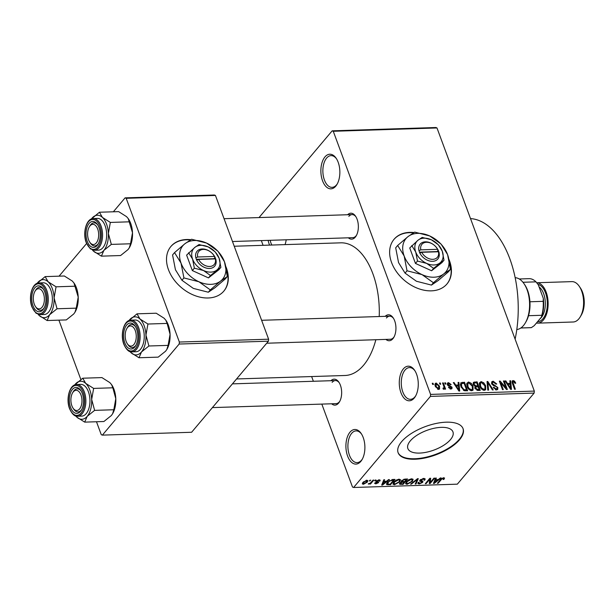 <?xml version="1.0" encoding="UTF-8"?>
<svg xmlns="http://www.w3.org/2000/svg" width="615" height="615" viewBox="0 0 615 615"><rect width="100%" height="100%" fill="white"/><g stroke="black" fill="none" stroke-linecap="round" stroke-linejoin="round"><path stroke-width="0.92" d="M414.179 398.113A17.312 9.486 88.2 0 1 400.965 392.754A17.312 9.486 88.2 0 1 403.363 368.877A17.312 9.486 88.2 0 1 414.572 370.222A17.312 9.486 88.2 0 1 415.409 396.368A17.312 9.486 88.2 0 1 414.179 398.113M414.933 370.784A15.867 8.695 -91.8 0 0 409.475 367.593A15.867 8.695 -91.8 0 0 405.024 370.053A15.867 8.695 -91.8 0 0 401.749 388.011A15.867 8.695 -91.8 0 0 410.489 399.32A15.867 8.695 -91.8 0 0 414.933 396.86A15.867 8.695 -91.8 0 0 415.732 395.783M335.775 186.145A17.312 9.486 88.2 0 1 322.552 180.795A17.312 9.486 88.2 0 1 324.958 156.91A17.312 9.486 88.2 0 1 336.159 158.255A17.312 9.486 88.2 0 1 336.997 184.4A17.312 9.486 88.2 0 1 335.775 186.145M336.52 158.816A15.867 8.695 -91.8 0 0 331.062 155.626A15.867 8.695 -91.8 0 0 326.611 158.086A15.867 8.695 -91.8 0 0 323.336 176.044A15.867 8.695 -91.8 0 0 332.077 187.352A15.867 8.695 -91.8 0 0 336.528 184.892A15.867 8.695 -91.8 0 0 337.32 183.816M269.585 245.108A17.312 9.486 88.2 0 1 268.125 240.38M270.17 240.311A15.867 8.695 -91.8 0 0 271.792 245.039M360.813 461.411A17.312 9.486 88.2 0 1 347.59 456.053A17.312 9.486 88.2 0 1 349.997 432.168A17.312 9.486 88.2 0 1 361.197 433.521A17.312 9.486 88.2 0 1 362.035 459.659A17.312 9.486 88.2 0 1 360.813 461.411M361.559 434.082A15.867 8.695 -91.8 0 0 356.1 430.892A15.867 8.695 -91.8 0 0 351.649 433.352A15.867 8.695 -91.8 0 0 348.374 451.302A15.867 8.695 -91.8 0 0 357.115 462.611A15.867 8.695 -91.8 0 0 361.566 460.151A15.867 8.695 -91.8 0 0 362.358 459.082M413.91 232.539A34.625 24.731 40.1 0 0 409.713 232.37A34.625 24.731 40.1 0 0 394.061 239.289A34.625 24.731 40.1 0 0 396.76 272.114A34.625 24.731 40.1 0 0 431.346 290.849A34.625 24.731 40.1 0 0 446.997 283.93A34.625 24.731 40.1 0 0 449.042 259.568M413.418 232.824A34.625 24.731 40.1 0 0 409.452 232.685A34.625 24.731 40.1 0 0 393.931 239.443M450.511 439.579A24.039 10.463 -20.3 0 1 426.61 452.194A24.039 10.463 -20.3 0 1 407.876 448.558A24.039 10.463 -20.3 0 1 410.32 440.863A24.039 10.463 -20.3 0 1 434.228 428.248A24.039 10.463 -20.3 0 1 452.955 431.884A24.039 10.463 -20.3 0 1 450.511 439.579M401.649 441.632A34.625 15.068 159.7 0 0 398.12 452.717A34.625 15.068 159.7 0 0 425.111 457.952A34.625 15.068 159.7 0 0 459.543 439.779A34.625 15.068 159.7 0 0 463.072 428.693A34.625 15.068 159.7 0 0 436.081 423.466A34.625 15.068 159.7 0 0 401.649 441.632M398.036 452.479A34.625 15.068 159.7 0 0 425.211 457.406A34.625 15.068 159.7 0 0 459.359 439.295A34.625 15.068 159.7 0 0 462.972 428.455M347.606 214.743A12.984 7.119 88.2 0 1 355.578 216.219A12.984 7.119 88.2 0 1 356.208 235.829A12.984 7.119 88.2 0 1 355.293 237.136A12.984 7.119 88.2 0 1 348.344 237.813M232.485 241.518L352.81 237.667A11.539 6.327 -91.8 0 0 356.047 235.876A11.539 6.327 -91.8 0 0 356.531 235.23M385.19 316.341A12.984 7.119 88.2 0 1 393.162 317.817A12.984 7.119 88.2 0 1 393.792 337.427A12.984 7.119 88.2 0 1 392.87 338.734A12.984 7.119 88.2 0 1 385.928 339.411M266.695 343.224L390.394 339.265A11.539 6.327 -91.8 0 0 393.631 337.474A11.539 6.327 -91.8 0 0 394.115 336.828M330.908 380.716A12.984 7.119 88.2 0 1 338.88 382.192A12.984 7.119 88.2 0 1 339.511 401.803A12.984 7.119 88.2 0 1 338.588 403.109A12.984 7.119 88.2 0 1 331.646 403.786M212.413 407.599L336.105 403.64A11.539 6.327 -91.8 0 0 339.342 401.856A11.539 6.327 -91.8 0 0 339.834 401.211M470.521 218.594A86.561 47.44 88.2 0 1 515.116 339.149M234.23 246.238L340.764 242.833A66.366 36.37 88.2 0 1 379.209 316.533M375.857 339.734A66.366 36.37 88.2 0 1 363.611 365.195A66.366 36.37 88.2 0 1 345.007 375.488L236.567 378.955M190.781 239.673A34.625 24.731 40.1 0 0 186.591 239.512A34.625 24.731 40.1 0 0 170.939 246.431A34.625 24.731 40.1 0 0 173.638 279.248A34.625 24.731 40.1 0 0 208.224 297.983A34.625 24.731 40.1 0 0 223.875 291.072A34.625 24.731 40.1 0 0 225.92 266.702M190.289 239.958A34.625 24.731 40.1 0 0 186.33 239.819A34.625 24.731 40.1 0 0 170.809 246.584M439.933 384.252L439.487 383.03L440.255 383.007L440.701 384.229L439.933 384.252M443.746 386.151L442.554 382.937L443.323 382.907L445.614 389.111L444.853 389.134L444.484 388.15L443.976 389.28L443.123 388.964L443.015 388.073L443.607 388.165L444.068 387.419L443.746 386.151M443.1 388.772L444.068 387.419M445.199 384.083L444.745 382.861L445.514 382.838L445.967 384.06L445.199 384.083M447.42 384.698L447.505 383.045L448.535 382.63L451.149 384.567L450.418 384.698L448.812 383.522L448.135 384.513L452.025 387.227L451.94 388.665L450.949 389.057L448.512 387.335L449.234 387.204L450.587 388.165L451.302 387.381L447.42 384.698L448.197 383.745M448.812 383.522L447.612 385.128M449.988 388.88L451.302 387.381M458.367 385.005L458.09 382.438L458.89 382.415L459.713 391.017L458.905 391.04L453.301 382.592L454.101 382.568L455.707 385.09L458.367 385.005L457.491 386.043M468.499 381.992L471.198 383.26L473.035 386.159L473.066 390.156L471.728 390.74C469.422 390.248 467.9 388.818 467.154 386.451L466.785 383.368L468.499 381.992L466.677 384.152M481.107 381.592L483.805 382.853L485.642 385.759L485.673 389.749L484.343 390.341C482.029 389.849 480.507 388.419 479.762 386.051L479.393 382.961L481.107 381.592L479.293 383.745M513.11 380.562L514.532 381.131L515.754 383.168L515.024 383.306L513.44 381.561L512.856 382.23L515.332 389.233L514.563 389.257L512.426 383.468L512.249 380.908L513.11 380.562L512.011 381.869M513.44 381.561L512.249 382.953M430.6 394.407L534.327 391.094L534.127 393.085L430.4 396.398L430.6 394.407L333.269 131.279L332.169 130.834L259.023 217.572M534.327 391.094L436.988 127.958L333.269 131.279M510.119 383.353L509.843 380.785L510.642 380.754L511.465 389.357L510.658 389.387L505.053 380.939L505.853 380.908L507.46 383.437L510.119 383.353L509.243 384.39M505.93 387.811L503.408 380.985L504.177 380.962L507.329 389.487L506.514 389.518L500.741 382.784L503.27 389.618L502.509 389.649L499.349 381.115L500.172 381.092L505.93 387.811L505.492 388.334M491.669 383.752L491.808 381.731L493.153 381.2L496.759 383.998L496.028 384.137L493.453 382.199L492.523 382.553L492.43 383.714L497.843 387.542L497.72 389.472L496.528 389.948L493.268 387.473L493.999 387.342L496.128 388.949L496.997 388.634L497.066 387.535L496.505 386.674L493.591 385.743L491.669 383.752M487.78 390.118L487.034 381.515L487.787 381.485L493.215 389.941L492.415 389.964L487.826 382.492L488.579 390.087L487.78 390.118M473.304 384.483L473.358 382.361L477.094 381.83L480.246 390.356L477.863 390.433L474.957 388.357L475.126 386.543L473.304 384.483M460.927 386.712L460.773 382.845L464.486 382.23L467.638 390.763L464.217 390.71L460.927 386.712M435.282 386.366L435.212 383.46L436.212 383.022L439.533 386.166L439.579 389.018L438.587 389.449L435.282 386.366M432.699 384.483L432.253 383.268L433.014 383.237L433.467 384.46L432.699 384.483M430.4 396.398L353.602 487.487L352.495 487.042L321.822 404.101M313.373 381.277L311.628 376.557M263.082 245.316L261.337 240.596M332.169 130.834L435.889 127.513L436.988 127.958M369.984 480.2L370.753 480.177L369.331 480.976L369.984 480.2M375.25 480.031L376.011 480.007L375.365 480.776L374.596 480.807L375.25 480.031M388.588 479.608L389.387 479.577L382.499 485.058L381.692 485.081L383.798 479.762L384.606 479.731L383.906 481.33L386.558 481.238L388.588 479.608M400.465 479.639L399.781 481.806L394.415 484.743L392.962 484.143L393.808 482.06L396.206 480.1L399.097 479.2L400.534 479.785M413.072 479.239L412.388 481.407L407.03 484.343L405.569 483.744L406.415 481.66L408.814 479.692L411.704 478.801L413.142 479.385M420.622 479.508L422.966 481.507L422.643 482.398L419.215 483.951L417.869 483.482L418.262 482.414L419.092 482.314L418.83 483.036L419.722 483.321L421.89 482.406L422.113 481.868L420.114 481.307L420.037 480.054L423.75 478.416L425.203 478.931L424.75 480.154L423.927 480.254L424.212 479.431L423.143 479.047L420.622 480.53L420.329 479.746M419.784 480.407L420.114 481.307L419.691 480.953M440.34 477.947L441.14 477.924L434.252 483.405L433.444 483.428L435.551 478.101L436.35 478.078L435.658 479.669L438.31 479.585L440.34 477.947M353.602 487.487L457.322 484.166L534.127 393.085M444.553 478.009L443.945 479.408L443.123 479.5L443.138 478.409L441.97 478.839L438.118 483.275L437.357 483.305L440.448 479.639L443.707 477.77L444.568 478.055M443.3 477.809L443.584 478.578L442.946 477.886M433.906 478.155L434.674 478.132L430.116 483.536L429.301 483.559L429.716 479.331L426.057 483.667L425.296 483.69L429.847 478.286L430.669 478.262L430.262 482.483L433.906 478.155M417.531 478.678L418.285 478.655L416.001 483.99L415.202 484.013L417.424 479.3L411.366 484.136L410.566 484.159L417.531 478.678M401.188 481.261L401.472 482.029L401.541 480.738L405.216 479.077L407.591 479L403.033 484.405L399.381 484.097L399.688 483.19L401.472 482.029L401.134 481.745M386.689 483.575L387.143 484.812C386.312 484.251 386.435 483.413 387.527 482.298L392.731 479.469L394.984 479.4L390.425 484.805L386.604 484.389M379.132 479.838L380.185 480.192L379.939 481.045L379.117 481.138L378.609 480.4L377.057 481.045L378.41 482.737L375.734 483.905L374.904 482.844L375.727 482.752L376.18 483.352L377.579 482.837L375.911 481.914L376.211 481.168L379.132 479.838M379.117 481.138L378.433 479.923M376.88 480.569L376.957 481.399M378.648 482.075L378.41 482.737L378.033 481.714M374.673 483.551L374.904 482.844M375.727 482.752L376.18 483.352M377.579 482.837L377.233 481.514M373.051 480.1L373.82 480.077L370.507 484.005L369.738 484.036L370.268 483.405L368.216 483.944L370.514 482.944L373.051 480.1M366.809 480.23L367.901 480.699L367.232 482.198L363.373 484.305L362.289 483.851L362.919 482.375L366.809 480.23M179.165 344.039L179.365 342.048L268.617 339.196L268.417 341.187L179.165 344.039L102.367 435.128L101.26 434.682L96.486 421.752M80.834 379.455L58.902 320.154M268.617 339.196L215.442 195.447L126.198 198.307L125.091 197.853L113.345 211.791M86.584 243.525L59.063 276.166M125.091 197.853L214.343 195.001L215.442 195.447M179.365 342.048L126.198 198.307M102.367 435.128L191.611 432.268L268.417 341.187M223.745 291.226A34.625 24.731 40.1 0 0 226.366 268.909M286.198 239.804A17.312 9.486 88.2 0 1 285.037 244.616M355.947 216.788A11.539 6.327 -91.8 0 0 352.072 214.597A11.539 6.327 -91.8 0 0 348.836 216.388M393.523 318.386A11.539 6.327 -91.8 0 0 389.656 316.195A11.539 6.327 -91.8 0 0 386.42 317.986M339.242 382.768A11.539 6.327 -91.8 0 0 335.367 380.57A11.539 6.327 -91.8 0 0 332.131 382.361M446.867 284.084A34.625 24.731 40.1 0 0 449.496 261.775M443.354 477.801L443.945 479.408M441.801 478.385L441.97 478.839M437.895 482.66L438.118 483.275M433.867 482.36L434.252 483.405M435.305 478.724L435.658 479.669M435.482 481.822L437.519 480.223L435.389 480.292L434.267 482.852L435.482 481.822M437.296 479.615L437.519 480.223M433.975 482.075L434.267 482.852M435.043 479.377L435.389 480.292M429.47 481.791L430.116 483.536M429.485 478.716L429.716 479.331M425.834 483.052L426.057 483.667M429.585 480.653L430.262 482.483M424.104 478.416L424.75 480.154M422.943 478.493L423.143 479.047M422.144 481.045L422.643 482.398M418.923 483.159L419.215 483.951M421.782 480.968L422.113 481.868M415.655 483.052L416.001 483.99M417.27 478.885L417.424 479.3M411.197 483.667L411.366 484.136M412.135 480.707L412.388 481.407M406.738 483.551L407.03 484.343M406.146 481.999L407.553 483.713L411.627 481.422L412.273 479.908L411.181 479.431L407.168 481.653L406.477 483.252L406.054 482.122M406.953 481.076L407.168 481.653M410.974 478.877L411.181 479.431M402.81 483.782L403.033 484.405M400.373 483.721L400.649 484.474M400.35 482.591L401.464 483.836L402.802 483.797L404.163 482.183L401.872 482.306L400.311 483.628L400.019 482.844M403.94 481.576L404.163 482.183M401.372 480.953L401.872 482.306M402.11 480.177L403.179 481.599L404.693 481.545L406.292 479.654L403.809 479.8L402.064 481.33L401.756 480.492M406.069 479.047L406.292 479.654M403.64 479.331L403.809 479.8M404.455 479.139L404.662 479.708M399.527 481.107L399.781 481.806M394.123 483.951L394.415 484.743M393.539 482.398L394.945 484.113L399.02 481.822L399.658 480.307L398.574 479.831L394.561 482.052L393.869 483.651L393.446 482.521M394.346 481.476L394.561 482.052M398.366 479.277L398.574 479.831M390.202 484.19L390.425 484.805M390.194 484.197L393.685 480.054L389.71 480.953L388.288 482.283L387.827 484.166L390.194 484.197M393.454 479.446L393.685 480.054M387.135 482.798L387.827 484.166M388.073 481.699L388.288 482.283M389.541 480.507L389.71 480.953M392.086 479.523L392.301 480.1M382.115 484.02L382.499 485.058M383.552 480.377L383.906 481.33M383.729 483.475L385.766 481.883L383.637 481.952L382.515 484.512L383.729 483.475M385.543 481.276L385.766 481.883M382.223 483.736L382.515 484.512M383.291 481.03L383.637 481.952M379.501 479.846L379.939 481.045M375.327 482.798L375.734 483.905M375.135 480.161L375.365 480.776M370.268 483.405L370.507 484.005M368.585 483.644L368.769 484.136M369.869 480.33L370.099 480.945M366.963 481.468L367.232 482.198M362.742 482.598L363.373 484.305M363.872 483.744L366.463 482.229L366.317 480.799L363.719 482.314L363.872 483.744L362.835 482.475M363.511 481.753L363.719 482.314M366.14 480.315L366.986 481.091L366.671 480.238M514.017 381.738L514.532 381.131M509.927 381.608L510.642 380.754M505.399 381.454L505.853 380.908M507.044 383.937L507.46 383.437M510.427 386.858L510.227 384.352L508.09 384.421L510.673 388.488L510.427 386.858M510.327 388.895L510.673 388.488M507.683 384.905L508.09 384.421M503.639 381.6L504.177 380.962M500.203 383.422L500.741 382.784M499.595 381.777L500.172 381.092M491.508 383.153L493.153 381.2M491.931 384.314L492.43 383.714M497.128 388.388L497.843 387.542M493.484 387.95L493.999 387.342M495.436 389.772L496.128 388.949M487.103 382.299L487.787 381.485M487.18 383.253L487.826 382.492M483.352 383.391L483.805 382.853M485.089 386.412L485.642 385.759M483.967 389.341L484.974 388.911L484.874 385.766L481.484 382.584L480.5 383.022L480.538 386.051L481.576 387.965L483.967 389.341L483.275 390.156M481.122 388.511L481.576 387.965M480.015 386.674L480.538 386.051M476.218 382.868L477.094 381.83M478.239 390.425L479.108 389.387L478.17 386.835L475.956 386.989L474.888 388.134M475.164 388.803L475.672 388.196L477.778 389.426L479.108 389.387M475.956 386.989L475.672 388.196M476.925 386.881L477.801 385.843L476.694 382.853L474.311 383.037L473.219 384.244M474.795 387.665L476.287 385.889L477.801 385.843M473.558 385.059L474.073 384.452L476.287 385.889M474.311 383.037L474.073 384.452M470.744 383.798L471.198 383.26M472.481 386.82L473.035 386.159M471.359 389.749L472.358 389.31L472.266 386.174L468.876 382.991L467.892 383.429L467.93 386.451L468.968 388.373L471.359 389.749L470.667 390.563M468.515 388.911L468.968 388.373M467.408 387.073L467.93 386.451M460.404 384.483L462.234 382.307M463.61 383.268L464.486 382.23M466.501 389.787L464.087 383.253L461.488 383.699L461.696 386.697L463.987 389.695L466.501 389.787L465.632 390.825M464.371 390.748L465.148 389.833M463.441 390.341L463.987 389.695M461.173 387.319L461.696 386.697M460.535 385.428L461.235 384.606M458.175 383.26L458.89 382.415M453.647 383.107L454.101 382.568M455.292 385.59L455.707 385.09M458.675 388.519L458.475 386.012L456.338 386.082L458.921 390.141L458.675 388.519M458.582 390.548L458.921 390.141M455.93 386.558L456.338 386.082M447.274 384.129L448.535 382.63M448.012 385.697L448.535 385.067M450.503 389.026L452.025 387.227M448.75 387.781L449.234 387.204M444.976 383.483L445.514 382.838M442.785 383.552L443.323 382.907M443.592 389.21L444.484 388.15M439.71 383.645L440.255 383.007M434.874 384.606L436.212 383.022M438.972 386.835L439.533 386.166M437.68 389.272L438.841 388.311L437.941 389.364M435.505 386.904L436.027 386.282L438.28 388.565L438.772 386.197L436.519 383.914L434.974 385.336M436.519 383.914L436.027 386.282M432.476 383.883L433.014 383.237M140.005 319.008A19.042 10.44 88.2 0 1 144.133 325.689A19.042 10.44 88.2 0 1 145.955 335.09L147.923 324.028L140.005 319.008L137.014 313.835L128.989 320.569A19.042 10.44 88.2 0 1 129.596 319.792A19.042 10.44 -91.8 0 1 140.005 319.008M136.576 329.079A12.984 7.119 88.2 0 1 135.692 345.684A12.984 7.119 88.2 0 1 124.86 342.978A12.984 7.119 88.2 0 1 125.806 326.265A12.984 7.119 88.2 0 1 135.062 326.073A12.984 7.119 88.2 0 1 136.576 329.079M127.697 344.262A11.539 6.327 -91.8 0 0 132.294 347.521A11.539 6.327 -91.8 0 0 136.015 345.092A11.539 6.327 88.2 0 1 134.108 346.968A11.539 6.327 88.2 0 1 132.294 347.521A11.539 6.327 88.2 0 1 128.058 344.838L127.336 343.77A10.101 5.535 -91.8 0 0 132.625 345.638A10.101 5.535 -91.8 0 0 135.915 332.93A10.101 5.535 -91.8 0 0 128.804 326.419A10.101 5.535 -91.8 0 0 126.844 328.518A10.101 5.535 -91.8 0 0 127.336 343.77M142.703 327.38A15.867 8.695 -91.8 0 0 135.031 320.015L130.934 320.146A15.867 8.695 88.2 0 1 138.598 327.511A15.867 8.695 88.2 0 1 139.267 343.531A15.867 8.695 88.2 0 1 131.948 351.865L136.046 351.734A15.867 8.695 -91.8 0 0 143.364 343.401A15.867 8.695 -91.8 0 0 142.703 327.38M137.014 313.835L156.21 313.22L164.128 318.239L165.812 320.177L167.119 323.413L147.923 324.028M167.119 323.413L170.071 334.314L168.103 345.376L148.907 345.991L145.955 335.09A19.042 10.44 88.2 0 1 141.488 351.949L148.907 345.991M168.103 345.376L166.834 349.466L165.612 351.18L158.186 357.138L138.99 357.753L141.488 351.949A19.042 10.44 88.2 0 1 131.072 352.733L138.99 357.753M129.965 351.565L131.072 352.733A19.042 10.44 88.2 0 1 129.988 351.572M165.904 320.315A19.042 10.44 88.2 0 1 166.035 320.507A19.042 10.44 88.2 0 1 170.071 334.314A19.042 10.44 88.2 0 1 166.957 349.259A19.042 10.44 88.2 0 1 166.88 349.389M126.844 328.518L127.497 327.411A11.539 6.327 88.2 0 1 129.734 325.004A11.539 6.327 88.2 0 1 131.549 324.451A11.539 6.327 88.2 0 1 135.423 326.65A11.539 6.327 -91.8 0 0 131.549 324.451A11.539 6.327 -91.8 0 0 127.174 328.003M97.331 241.334A10.101 5.535 -91.8 0 0 96.932 227.365A10.101 5.535 -91.8 0 0 89.267 226.92A10.101 5.535 -91.8 0 0 88.937 227.527A10.101 5.535 -91.8 0 0 89.752 242.172A10.101 5.535 -91.8 0 0 97.331 241.334M89.267 226.92L89.921 225.813A11.539 6.327 88.2 0 1 93.972 222.853A11.539 6.327 88.2 0 1 97.847 225.052A11.539 6.327 -91.8 0 0 93.972 222.853A11.539 6.327 -91.8 0 0 89.59 226.405M90.113 242.664A11.539 6.327 -91.8 0 0 94.71 245.923A11.539 6.327 -91.8 0 0 98.431 243.494A11.539 6.327 88.2 0 1 94.71 245.923A11.539 6.327 88.2 0 1 90.474 243.24L89.752 242.172M72.239 393.5A10.101 5.535 -91.8 0 0 73.054 408.145A10.101 5.535 -91.8 0 0 80.627 407.307A10.101 5.535 -91.8 0 0 80.227 393.339A10.101 5.535 -91.8 0 0 72.562 392.893A10.101 5.535 -91.8 0 0 72.239 393.5M73.408 408.637A11.539 6.327 -91.8 0 0 78.005 411.904A11.539 6.327 -91.8 0 0 81.734 409.467A11.539 6.327 88.2 0 1 78.005 411.904A11.539 6.327 88.2 0 1 73.777 409.213L73.054 408.145M72.562 392.893L73.216 391.786A11.539 6.327 88.2 0 1 77.267 388.834A11.539 6.327 88.2 0 1 81.142 391.025A11.539 6.327 -91.8 0 0 77.267 388.834A11.539 6.327 -91.8 0 0 72.893 392.385M36.938 289.196A10.101 5.535 -91.8 0 0 34.978 291.295A10.101 5.535 -91.8 0 0 35.47 306.547A10.101 5.535 -91.8 0 0 40.759 308.415A10.101 5.535 -91.8 0 0 44.049 295.715A10.101 5.535 -91.8 0 0 36.938 289.196M35.831 307.039A11.539 6.327 -91.8 0 0 40.429 310.306A11.539 6.327 -91.8 0 0 44.149 307.869A11.539 6.327 88.2 0 1 42.243 309.752A11.539 6.327 88.2 0 1 40.429 310.306A11.539 6.327 88.2 0 1 36.193 307.615L35.47 306.547M34.978 291.295L35.632 290.188A11.539 6.327 88.2 0 1 37.869 287.789A11.539 6.327 88.2 0 1 39.691 287.236A11.539 6.327 88.2 0 1 43.557 289.427A11.539 6.327 -91.8 0 0 39.691 287.236A11.539 6.327 -91.8 0 0 35.309 290.787M516.792 329.555A25.968 14.23 -91.8 0 0 525.302 322.952A25.968 14.23 -91.8 0 0 527.07 289.75A25.968 14.23 -91.8 0 0 524.049 283.738A25.968 14.23 -91.8 0 0 515.139 277.688M524.049 283.738L524.772 284.807A24.523 13.445 88.2 0 1 527.624 290.48A24.523 13.445 88.2 0 1 529.93 301.773A24.523 13.445 88.2 0 1 528.523 315.703A24.523 13.445 88.2 0 1 525.956 321.837L525.302 322.952M529.93 301.773L543.191 301.342L543.306 298.344A23.086 12.654 88.2 0 1 541.415 317.117L534.166 325.712L531.375 327.626L520.874 327.964M522.958 282.27L535.98 281.855L538.286 284.776L543.306 298.344M541.415 317.117L541.792 315.28A24.523 13.445 -91.8 0 0 543.191 301.342M528.523 315.703L541.792 315.28M535.98 281.855A24.523 13.445 -91.8 0 0 529.038 278.664L519.245 278.979M520.813 328.003L530.607 327.687A24.523 13.445 -91.8 0 0 531.375 327.626M579.284 286.329L580.437 288.035A17.889 9.802 88.2 0 1 581.306 315.049L580.26 316.833A20.195 11.07 -91.8 0 0 579.284 286.329A20.195 11.07 -91.8 0 0 571.873 281.624L536.726 282.746A20.195 11.07 -91.8 0 1 547.588 297.429A20.195 11.07 -91.8 0 1 543.368 320A20.195 11.07 -91.8 0 1 537.71 323.136L573.165 321.999A20.195 11.07 -91.8 0 0 578.83 318.87A20.195 11.07 -91.8 0 0 580.26 316.833M536.418 323.036A20.195 11.07 -91.8 0 0 537.71 323.136M128.32 218.717A19.042 10.44 88.2 0 1 128.45 218.909A19.042 10.44 88.2 0 1 130.672 223.314A19.042 10.44 88.2 0 1 132.494 232.724L130.526 243.778L111.33 244.393L108.371 233.492L110.339 222.43L102.421 217.41L99.43 212.237L91.404 218.971A19.042 10.44 88.2 0 1 92.012 218.194A19.042 10.44 88.2 0 1 102.421 217.41A19.042 10.44 88.2 0 1 108.371 233.492A19.042 10.44 88.2 0 1 103.904 250.351L111.33 244.393M99.43 212.237L118.626 211.621L126.544 216.641L128.228 218.579L132.494 232.724A19.042 10.44 88.2 0 1 129.373 247.661A19.042 10.44 88.2 0 1 129.296 247.791M92.381 249.967L93.495 251.135A19.042 10.44 88.2 0 1 92.404 249.974M87.276 241.38A12.984 7.119 88.2 0 1 88.222 224.667A12.984 7.119 88.2 0 1 97.478 224.475A12.984 7.119 88.2 0 1 98.992 227.481A12.984 7.119 88.2 0 1 98.108 244.086A12.984 7.119 88.2 0 1 87.276 241.38M94.364 250.267L98.462 250.136A15.867 8.695 -91.8 0 0 105.788 241.803A15.867 8.695 -91.8 0 0 105.119 225.782A15.867 8.695 -91.8 0 0 97.447 218.417L93.349 218.548A15.867 8.695 88.2 0 1 101.014 225.913A15.867 8.695 88.2 0 1 101.683 241.933A15.867 8.695 88.2 0 1 94.364 250.267L90.351 248.844L86.277 242.733C82.379 233.016 86.346 218.31 93.349 218.548M130.526 243.778L129.25 247.868L128.028 249.582L120.602 255.54L101.406 256.155L103.904 250.351A19.042 10.44 -91.8 0 1 93.495 251.135L101.406 256.155M129.534 221.815L110.339 222.43M74.707 384.944A19.042 10.44 88.2 0 1 75.307 384.175A19.042 10.44 -91.8 0 1 85.723 383.391A19.042 10.44 88.2 0 1 89.844 390.064A19.042 10.44 88.2 0 1 91.673 399.466L93.641 388.411L85.723 383.391L82.733 378.21L74.699 384.944M82.287 393.454A12.984 7.119 88.2 0 1 81.403 410.059A12.984 7.119 88.2 0 1 70.571 407.353A12.984 7.119 88.2 0 1 71.525 390.64A12.984 7.119 88.2 0 1 80.78 390.448A12.984 7.119 88.2 0 1 82.287 393.454M88.414 391.755A15.867 8.695 -91.8 0 0 80.75 384.39L76.652 384.521A15.867 8.695 88.2 0 1 84.317 391.893A15.867 8.695 88.2 0 1 84.985 407.906A15.867 8.695 88.2 0 1 77.667 416.24L81.764 416.109A15.867 8.695 -91.8 0 0 89.083 407.776A15.867 8.695 -91.8 0 0 88.414 391.755M82.733 378.21L101.929 377.595L109.847 382.615L111.53 384.552L112.837 387.796L93.641 388.411M112.837 387.796L115.789 398.697L113.821 409.751L94.625 410.366L91.673 399.466A19.042 10.44 88.2 0 1 87.207 416.324L94.625 410.366M113.821 409.751L112.553 413.841L111.323 415.555L103.904 421.513L84.709 422.128L87.207 416.324A19.042 10.44 88.2 0 1 76.79 417.108L84.709 422.128M75.676 415.94L76.79 417.108A19.042 10.44 88.2 0 1 75.707 415.948M111.623 384.69A19.042 10.44 88.2 0 1 111.753 384.882A19.042 10.44 88.2 0 1 115.789 398.697A19.042 10.44 88.2 0 1 112.676 413.634A19.042 10.44 88.2 0 1 112.599 413.764M74.038 283.092A19.042 10.44 88.2 0 1 74.169 283.284A19.042 10.44 88.2 0 1 76.383 287.689A19.042 10.44 88.2 0 1 78.213 297.099L76.237 308.153L57.041 308.768L54.089 297.868L56.057 286.813L48.139 281.793L45.149 276.612L37.123 283.346A19.042 10.44 88.2 0 1 37.73 282.577A19.042 10.44 88.2 0 1 48.139 281.793A19.042 10.44 88.2 0 1 54.089 297.868A19.042 10.44 88.2 0 1 49.623 314.734L57.041 308.768M45.149 276.612L64.344 275.997L72.263 281.017L73.946 282.954L78.213 297.099A19.042 10.44 88.2 0 1 75.092 312.036A19.042 10.44 88.2 0 1 75.015 312.166M38.099 314.342L39.206 315.51A19.042 10.44 88.2 0 1 38.122 314.35M32.995 305.755A12.984 7.119 88.2 0 1 33.94 289.042A12.984 7.119 88.2 0 1 43.196 288.858A12.984 7.119 88.2 0 1 44.711 291.856A12.984 7.119 88.2 0 1 43.826 308.461A12.984 7.119 88.2 0 1 32.995 305.755M40.083 314.642L44.18 314.511A15.867 8.695 -91.8 0 0 51.506 306.178A15.867 8.695 -91.8 0 0 50.837 290.165A15.867 8.695 -91.8 0 0 43.165 282.792L39.068 282.923A15.867 8.695 88.2 0 1 46.732 290.295A15.867 8.695 88.2 0 1 47.401 306.308A15.867 8.695 88.2 0 1 40.083 314.642L36.062 313.22L31.995 307.108C28.098 297.391 32.065 282.685 39.068 282.923M76.237 308.153L74.969 312.243L73.746 313.957L66.32 319.915L47.124 320.53L49.623 314.734A19.042 10.44 -91.8 0 1 39.206 315.51L47.124 320.53M75.253 286.198L56.057 286.813M421.736 252.288L438.449 251.758L439.095 252.488L438.111 250.051A11.539 8.241 40.1 0 0 425.388 241.833A11.539 8.241 40.1 0 0 418.969 250.666L419.791 253.103L421.736 252.288A10.101 7.211 40.1 0 0 432.799 259.33A10.101 7.211 40.1 0 0 438.449 251.758M419.868 253.103A11.539 8.241 40.1 0 0 432.599 261.321A11.539 8.241 40.1 0 0 439.018 252.488M438.287 244.732L431.33 239.758L422.159 237.413L418.069 240.181L409.736 247.968L415.463 263.443L431.592 270.754L441.993 262.59L444.015 260.199L442.262 251.151L438.287 244.732M411.758 245.577L415.725 252.004L417.477 261.052L415.463 263.443M417.477 261.052L426.649 263.389L433.606 268.363L431.592 270.754M433.606 268.363L444.015 260.199M407.03 270.785L422.036 274.621L433.421 282.746L443.746 273.921A25.968 18.55 40.1 0 0 447.574 254.587A25.968 18.55 40.1 0 0 429.701 235.945A25.968 18.55 40.1 0 0 407.991 236.637A25.968 18.55 40.1 0 0 404.155 255.978A25.968 18.55 40.1 0 0 422.036 274.621A25.968 18.55 40.1 0 0 443.746 273.921L450.449 269.393L448.473 271.738L438.149 280.563L431.446 285.091L416.44 281.255L405.054 273.121L398.558 262.613L395.691 247.807L397.659 245.462L404.155 255.978L407.03 270.785L405.054 273.121M450.449 269.393L447.574 254.587L441.078 244.078L429.701 235.945L414.687 232.109L407.991 236.637L397.659 245.462M433.421 282.746L431.446 285.091M439.917 262.966A15.867 11.331 40.1 0 0 442.262 251.151A15.867 11.331 40.1 0 0 431.33 239.758A15.867 11.331 40.1 0 0 418.069 240.181A15.867 11.331 40.1 0 0 415.725 252.004A15.867 11.331 40.1 0 0 426.649 263.389A15.867 11.331 40.1 0 0 439.917 262.966M438.111 250.051L437.549 249.321L420.837 249.851L418.969 250.666M437.549 249.321A10.101 7.211 40.1 0 0 426.487 242.279A10.101 7.211 40.1 0 0 420.837 249.851M436.965 251.804L438.188 250.051M436.888 251.589L419.445 252.15M198.614 259.43L215.327 258.892L215.965 259.622L214.989 257.193A11.539 8.241 40.1 0 0 202.266 248.967A11.539 8.241 40.1 0 0 195.847 257.8L196.669 260.245L198.614 259.43A10.101 7.211 40.1 0 0 209.669 266.472A10.101 7.211 40.1 0 0 215.327 258.892M196.746 260.237A11.539 8.241 40.1 0 0 209.469 268.463A11.539 8.241 40.1 0 0 215.888 259.63M215.165 251.866L208.208 246.899L199.037 244.555L194.94 247.322L186.614 255.11L192.341 270.577L208.47 277.895L218.871 269.731L220.885 267.341L219.132 258.292L215.165 251.866M188.628 252.719L192.603 259.138L194.355 268.186L192.341 270.577M194.355 268.186L203.527 270.531L210.484 275.505L208.47 277.895M210.484 275.505L220.885 267.341M183.908 277.926L198.914 281.755L210.299 289.888L220.624 281.063A25.968 18.55 40.1 0 0 224.452 261.729A25.968 18.55 40.1 0 0 206.571 243.079A25.968 18.55 40.1 0 0 184.861 243.778A25.968 18.55 40.1 0 0 181.033 263.112A25.968 18.55 40.1 0 0 198.914 281.755A25.968 18.55 40.1 0 0 220.624 281.063L227.319 276.535L225.351 278.872L215.027 287.697L208.324 292.225L193.318 288.397L181.932 280.263L175.436 269.754L172.569 254.941L174.537 252.604L181.033 263.112L183.908 277.926L181.932 280.263M227.319 276.535L224.452 261.729L217.956 251.212L206.571 243.079L191.565 239.25L184.861 243.778L174.537 252.604M210.299 289.888L208.324 292.225M216.795 270.108A15.867 11.331 40.1 0 0 219.132 258.292A15.867 11.331 40.1 0 0 208.208 246.899A15.867 11.331 40.1 0 0 194.94 247.322A15.867 11.331 40.1 0 0 192.603 259.138A15.867 11.331 40.1 0 0 203.527 270.531A15.867 11.331 40.1 0 0 216.795 270.108M214.989 257.193L214.42 256.455L197.715 256.993L195.847 257.8M214.42 256.455A10.101 7.211 40.1 0 0 203.365 249.413A10.101 7.211 40.1 0 0 197.715 256.993M213.843 258.938L215.066 257.185M213.766 258.731L196.316 259.292M441.04 479L441.247 479.569M434.451 480.892L434.767 481.76M420.921 480.761L421.206 481.545M416.209 479.723L416.37 480.161M402.479 481.576L402.717 482.229M388.034 484.22L388.273 484.874M382.699 482.544L383.014 483.413M376.411 480.953L376.918 482.321M512.626 384.021L513.164 383.376M509.212 387.204L509.597 386.743M494.345 385.974L494.944 385.267M487.303 384.659L487.987 383.852M473.112 383.806L474.719 381.907M476.994 390.356L477.778 389.426M457.46 388.857L457.844 388.403M448.735 386.197L449.419 385.39M137.483 328.003A15.006 8.226 -91.8 0 0 126.029 323.359A15.006 8.226 -91.8 0 0 123.946 344.054A15.006 8.226 -91.8 0 0 135.4 348.697A15.006 8.226 -91.8 0 0 137.483 328.003M537.979 284.353A18.758 10.278 88.2 0 1 547.012 298.898A18.758 10.278 88.2 0 1 542.922 318.785A18.758 10.278 88.2 0 1 537.556 321.691M539.847 318.97A17.312 9.486 -91.8 0 0 541.262 317.601A17.312 9.486 -91.8 0 0 545.274 301.465A17.312 9.486 -91.8 0 0 539.094 286.974M86.361 242.456A15.006 8.226 -91.8 0 0 97.823 247.099A15.006 8.226 -91.8 0 0 99.899 226.405A15.006 8.226 -91.8 0 0 88.445 221.761A15.006 8.226 -91.8 0 0 86.361 242.456M83.202 392.378A15.006 8.226 -91.8 0 0 71.747 387.734A15.006 8.226 -91.8 0 0 69.664 408.429A15.006 8.226 -91.8 0 0 81.118 413.072A15.006 8.226 -91.8 0 0 83.202 392.378M32.08 306.831A15.006 8.226 -91.8 0 0 43.534 311.474A15.006 8.226 -91.8 0 0 45.618 290.78A15.006 8.226 -91.8 0 0 34.163 286.136A15.006 8.226 -91.8 0 0 32.08 306.831M424.212 479.431L423.835 478.409M418.83 483.036L418.584 482.375M412.273 479.908L411.858 478.801M399.658 480.307L399.25 479.2M379.271 480.63L378.986 479.846M375.604 483.167L375.457 482.783M377.664 482.591L377.264 481.522M512.979 381.769L512.18 382.722M492.523 382.553L491.623 383.614M496.997 388.634L495.921 389.902M484.974 388.911L483.797 390.302M480.5 383.022L479.331 384.406M472.358 389.31L471.19 390.702M467.892 383.429L466.724 384.813M461.488 383.699L460.443 384.936M451.249 387.942L450.357 388.995M443.945 388.011L443.131 388.972M130.934 320.146C123.922 319.908 119.963 334.614 123.861 344.331C126.406 349.804 129.104 352.318 131.948 351.865M389.656 316.195L261.629 320.292M224.044 218.694L352.072 214.597M232.432 383.868L335.367 380.57M76.652 384.521C69.641 384.283 65.682 398.989 69.572 408.706C72.124 414.187 74.822 416.693 77.667 416.24"/></g></svg>
